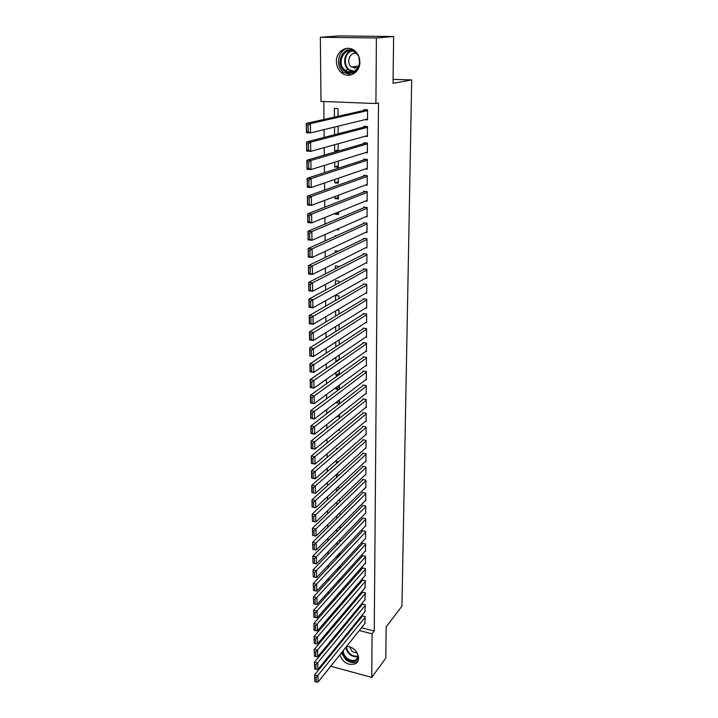 <?xml version="1.0" encoding="UTF-8"?>
<svg xmlns="http://www.w3.org/2000/svg" width="718" height="718" viewBox="0 0 718 718"><rect width="100%" height="100%" fill="white"/><g stroke="black" fill="none" stroke-linecap="round" stroke-linejoin="round"><path stroke-width="1.08" d="M359.862 62.089C360.194 72.608 348.652 79.142 341.463 72.697C338.232 69.897 336.554 66.191 336.41 61.568C335.934 50.888 347.988 44.13 355.248 51.211C358.237 54.056 359.781 57.673 359.862 62.089M358.354 655.776C355.769 656.701 353.103 656.126 350.366 654.071C347.647 651.72 346.462 649.09 346.794 646.164C353.696 647.34 357.645 651.28 358.623 657.984C358.569 660.533 357.555 662.436 355.581 663.683C348.445 665.846 343.186 662.929 339.785 654.915M323.809 101.516L323.98 119.457M324.078 129.617L324.15 137.398M324.24 147.603L324.312 155.142M324.41 165.391L324.482 172.679M324.572 182.973L324.644 190.019M324.742 200.358L324.805 207.161M324.904 217.545L324.967 224.106M325.057 234.535L325.119 240.871M325.218 251.336L325.272 257.448M325.371 267.958L325.433 273.845M325.532 284.391L325.577 290.063M325.685 300.636L325.73 306.101M325.828 316.71L325.882 321.969M325.981 332.613L326.026 337.666M326.125 348.338L326.178 353.193M326.277 363.891L326.322 368.549M326.421 379.284L326.466 383.753M326.564 394.505L326.6 398.786M326.708 409.574L326.744 413.667M326.843 424.482L326.878 428.395M326.986 439.228L327.013 442.97M327.121 453.821L327.157 457.393M327.255 468.271L327.282 471.663M327.39 482.559L327.417 485.79M327.525 496.712L327.552 499.782M327.65 510.713L327.677 513.621M327.785 524.571L327.812 527.326M327.911 538.294L327.938 540.896M328.036 551.882L328.063 554.323M328.162 565.326L328.189 567.624M328.288 578.636L328.314 580.79M328.413 591.82L328.431 593.831M328.539 604.87L328.557 606.737M328.656 617.794L328.673 619.517L326.358 622.219M321 101.409L320.336 37.273L376.394 37.955L375.918 103.536L321 101.409M376.394 37.955L393.617 36.528L339.12 35.9L320.336 37.273M326.744 659.959L326.726 658.621M326.618 647.501L326.6 646.029M326.484 634.918L326.466 633.312M393.617 36.528L393.033 83.315L411.701 79.922L393.078 79.384M411.701 79.922L401.954 606.145L386.176 626.877L385.781 658.083L371.762 677.397L330.72 666.259M334.534 134.715L334.489 127.068M338.142 133.781L338.097 126.188M364.932 136.321L367.428 136.447L367.472 126.503L363.766 126.323L363.766 127.158M338.295 165.858L334.723 166.998L338.304 167.231L338.268 161.092M334.723 166.998L334.696 162.196M365.3 168.999L367.284 169.134L367.329 159.396L363.658 159.172L363.649 159.988M338.447 197.27L334.92 198.608L338.456 198.886L338.438 195.215M334.92 198.608L334.902 196.544M365.507 201.004L367.131 201.13L367.176 191.607L363.541 191.329L363.541 192.128M336.168 229.661L338.609 229.886L338.6 228.593M365.615 232.354L366.988 232.479L367.033 223.145L363.443 222.831L363.434 223.603M335.243 252.655L335.234 250.869L338.313 251.174M365.659 263.057L366.853 263.174L366.889 254.028L363.335 253.678L363.335 254.441M335.441 284.714L335.414 280.783L338.86 281.169L338.869 282.856M365.668 293.132L366.71 293.258L366.754 284.301L363.236 283.906L363.227 284.651M335.629 316.099L335.593 310.93M336.76 310.239L339.004 310.517L339.013 314.062M365.641 322.615L366.575 322.732L366.62 313.954L363.129 313.524L363.129 314.251M335.809 346.83L335.782 342.055M339.165 344.613L339.138 339.865M365.606 351.515L366.449 351.632L366.485 343.024L363.039 342.549L363.03 343.267M339.3 373.001L335.988 375.37L337.765 375.64M335.988 375.37L335.97 372.516M339.309 374.536L339.291 370.165M365.552 379.84L366.315 379.957L366.359 371.52L362.94 371.009L362.94 371.718M339.434 400.33L336.15 402.852L339.452 403.39L339.434 399.827M336.15 402.852L336.15 402.349M365.498 407.618L366.189 407.734L366.225 399.459L362.841 398.921L362.841 399.612M338.079 430.118L339.587 430.378L339.578 428.888M365.426 434.857L366.063 434.973L366.099 426.851L362.752 426.286L362.752 426.959M336.428 449.459L336.428 448.382L337.469 448.57M365.354 461.584L365.947 461.692L365.983 453.731L362.662 453.13L362.662 453.794M336.598 477.452L336.58 474.481L339.3 475.002M365.274 487.8L365.821 487.908L365.857 480.1L362.572 479.462L362.572 480.118M336.769 504.898L336.751 502.026M338.411 500.437L339.928 500.742L339.928 501.855M365.193 513.532L365.704 513.639L365.74 505.966L362.482 505.31L362.482 505.948M336.93 531.796L336.913 529.238M340.063 528.627L340.054 526.079M365.112 538.778L365.588 538.886L365.624 531.365L362.402 530.674L362.402 531.302M340.188 553.973L337.083 557.258L337.801 557.419M337.083 557.258L337.074 555.911M340.188 554.879L340.179 552.627M365.031 563.567L365.48 563.675L365.516 556.279L362.312 555.57L362.312 556.19M337.738 581.49L339.219 581.84M340.314 580.629L340.305 578.654M364.941 587.907L365.399 580.754L362.231 580.018L362.231 580.62M339.273 605.525L340.44 605.812L340.431 604.188M364.861 611.808L365.291 604.78L362.15 604.017L362.15 604.61M336.491 621.483L337.604 621.77M345.161 623.673L346.148 623.924M353.48 625.773L354.351 625.988M361.459 627.783L374.249 631.014L378.494 102.97L375.918 103.536M364.816 623.592L365.238 616.627L362.114 615.856L362.105 616.448M339.973 617.372L340.494 617.507L340.494 616.771M364.897 599.907L365.345 592.817L362.195 592.072L362.186 592.673M338.528 593.562L339.874 593.885M340.377 593.319L340.368 591.479M364.986 575.791L365.453 568.575L362.276 567.848L362.276 568.459M340.242 566.026L337.155 569.374L338.528 569.688M340.251 567.821L340.242 565.703M365.067 551.236L365.534 551.334L365.57 543.876L362.357 543.185L362.357 543.804M340.117 539.415L340.126 541.821L337.02 545.043L336.993 542.637M365.157 526.213L365.65 526.321L365.686 518.728L362.437 518.055L362.437 518.683M336.85 518.414L336.832 515.703M339.327 513.253L339.991 513.388L340 515.309M365.238 500.724L365.767 500.832L365.803 493.095L362.527 492.449L362.527 493.095M336.679 491.247L336.661 488.222M337.433 487.504L339.865 488.276M365.309 474.76L365.884 474.867L365.92 466.978L362.617 466.359L362.617 467.023M336.518 463.532L336.5 461.495L338.42 461.845M365.39 448.283L366 448.4L366.045 440.358L362.707 439.775L362.707 440.439M339.174 443.598L339.65 443.203M365.462 421.304L366.126 421.421L366.162 413.218L362.796 412.671L362.796 413.353M336.895 416.503L339.515 416.952L339.506 414.439M365.525 393.796L366.252 393.913L366.288 385.557L362.895 385.036L362.886 385.728M339.372 386.733L336.069 389.174L338.905 389.623M336.069 389.174L336.06 387.505M339.381 389.264L339.363 385.072M365.579 365.749L366.386 365.866L366.422 357.34L362.985 356.855L362.985 357.564M339.237 359.135L335.898 361.432L336.527 361.522M335.898 361.432L335.871 357.367M339.237 359.655L339.219 355.096M365.624 337.137L366.512 337.254L366.557 328.557L363.084 328.108L363.084 328.835M335.719 331.545L335.692 326.573M338.393 324.895L339.067 324.985L339.093 329.418M365.659 307.95L366.647 308.067L366.683 299.2L363.182 298.787L363.182 299.523M335.53 300.492L335.503 295.511L338.932 295.915L338.941 298.544M365.668 278.171L366.781 278.297L366.826 269.241L363.281 268.864L363.281 269.618M335.342 268.774L335.324 265.902L338.788 266.27L338.788 267.006M365.641 247.782L366.925 247.907L366.961 238.663L363.389 238.331L363.38 239.103M335.144 236.357L335.144 235.684L336.374 235.8M365.57 216.755L367.06 216.89L367.104 207.457L363.488 207.161L363.488 207.951M338.519 212.734L335.01 214.17L338.528 214.467L338.519 211.998M335.01 214.17L335.01 213.425M365.426 185.091L367.212 185.217L367.248 175.587L363.595 175.336L363.595 176.143M338.375 181.645L334.821 182.884L338.375 183.144L338.357 178.252M334.821 182.884L334.803 179.464M365.148 152.746L367.356 152.88L367.401 143.044L363.712 142.837L363.703 143.663M338.214 149.909L334.633 150.951L338.007 151.148M334.633 150.951L334.597 144.731M338.223 151.085L338.187 143.735M364.627 119.709L367.508 119.843L367.553 109.791L363.82 109.639L363.82 110.482M334.426 117.106L334.373 108.418L338.016 108.571L338.052 116.289M374.249 631.014L372.086 633.806L371.762 677.397M334.202 624.193L335.315 624.472M342.899 626.401L343.886 626.652M351.246 628.519L352.116 628.735M359.251 630.548L372.086 633.806M365.211 623.098L318.056 682.1L317.966 675.809L314.619 674.875L314.843 681.57L316.18 681.947L316.117 677.532L314.78 677.164M362.509 615.954L314.619 674.875L314.843 681.57M365.238 617.22L316.117 677.532M316.18 681.947L318.056 682.1M365.265 611.305L317.886 669.481L317.796 663.127L314.43 662.211L314.655 668.934L316.001 669.302L315.938 664.85L314.592 664.482M362.563 604.116L314.43 662.211L314.655 668.934M365.291 605.373L315.938 664.85M316.001 669.302L317.886 669.481M365.318 599.413L317.706 656.737L317.616 650.32L314.233 649.413L314.466 656.18L315.812 656.539L315.749 652.043L314.394 651.684M362.608 592.17L314.233 649.413L314.466 656.18M365.345 593.418L315.749 652.043M315.812 656.539L317.706 656.737M358.614 657.464C356.218 662.122 352.188 662.633 346.516 659.025C344.003 656.907 342.639 654.439 342.405 651.63M343.312 650.499C343.186 653.398 344.443 655.983 347.09 658.253C350.294 660.614 353.283 661.098 356.065 659.698L358.435 656.162M349.504 646.631L352.197 651.657L357.331 653.138M341.409 652.886L345.905 659.842C349.89 662.777 353.615 663.369 357.07 661.628L358.022 660.919M358.937 67.295C355.356 73.191 350.707 74.591 344.972 71.495C333.547 64.351 343.949 43.421 355.069 51.579L357.465 53.823M345.69 70.723C355.15 77.93 365.363 60.761 356.02 53.06L355.033 52.288C345.205 45.01 335.342 62.933 345.008 70.202L345.69 70.723M356.46 53.473C349.792 51.579 345.726 62.726 351.443 67.025L358.04 67.878M348.32 48.294C338.205 49.3 334.911 66.038 343.437 72.356L351.281 74.843M353.974 67.142L354.898 68.488M359.592 63.579L358.91 57.287M365.372 587.405L317.527 643.866L317.437 637.387L314.035 636.498L314.269 643.292L315.633 643.651L315.561 639.11L314.197 638.751M362.662 580.117L314.035 636.498L314.269 643.292M365.399 581.356L315.561 639.11M315.633 643.651L317.527 643.866M365.426 575.289L317.347 630.871L317.257 624.319L313.838 623.448L314.071 630.278L315.444 630.628L315.373 626.042L314.008 625.692M362.716 567.947L313.838 623.448L314.071 630.278M365.453 569.186L315.373 626.042M315.444 630.628L317.347 630.871M365.48 563.056L317.168 617.74L317.078 611.126L313.64 610.264L313.874 617.13L315.247 617.48L315.184 612.84L313.802 612.499M362.778 555.678L313.64 610.264L313.874 617.13M365.507 556.899L315.184 612.84M315.247 617.48L317.168 617.74M365.534 550.715L316.988 604.475L316.898 597.789L313.443 596.945L313.676 603.847L315.058 604.188L314.987 599.512L313.604 599.171M362.832 543.284L313.443 596.945L313.676 603.847M365.57 544.504L314.987 599.512M315.058 604.188L316.988 604.475M365.597 538.258L316.8 591.076L316.71 584.326L313.236 583.492L313.479 590.438L314.861 590.77L314.789 586.041L313.407 585.708M362.886 530.781L313.236 583.492L313.479 590.438M365.624 531.993L314.789 586.041M314.861 590.77L316.8 591.076M365.65 525.693L316.62 577.541L316.521 570.72L313.039 569.904L313.272 576.886L314.663 577.209L314.592 572.434L313.201 572.102M362.949 518.154L313.039 569.904L313.272 576.886M365.677 519.356L314.592 572.434M314.663 577.209L316.62 577.541M365.713 513.002L316.432 563.863L316.333 556.971L312.824 556.172L313.066 563.19L314.466 563.513L314.394 558.685L312.994 558.362M363.012 505.418L312.824 556.172L313.066 563.19M365.74 506.612L314.394 558.685M314.466 563.513L316.432 563.863M365.767 500.195L316.234 550.051L316.144 543.086L312.617 542.305L312.86 549.36L314.269 549.674L314.197 544.791L312.788 544.477M363.075 492.557L312.617 542.305L312.86 549.36M365.794 493.742L314.197 544.791M314.269 549.674L316.234 550.051M365.83 487.262L316.046 536.086L315.947 529.049L312.411 528.286L312.644 535.377L314.062 535.691L313.99 530.764L312.572 530.449M363.137 479.579L312.411 528.286L312.644 535.377M365.857 480.755L313.99 530.764M314.062 535.691L316.046 536.086M365.884 474.212L315.848 521.986L315.749 514.878L312.195 514.124L312.438 521.259L313.856 521.555L313.784 516.574L312.357 516.278M363.2 466.467L312.195 514.124L312.438 521.259M365.92 467.633L313.784 516.574M313.856 521.555L315.848 521.986M365.947 461.028L315.66 507.725L312.088 506.989L311.98 499.818L315.552 500.545L315.66 507.725L313.649 507.276L313.578 502.25L312.142 501.954L312.222 506.98L313.649 507.276M363.272 453.237L311.98 499.818L312.142 501.954M365.974 454.395L313.578 502.25M366.009 447.727L315.453 493.329L311.872 492.602L311.756 485.35L315.355 486.068L315.453 493.329L313.443 492.853L313.371 487.764L311.926 487.477L312.007 492.557L313.443 492.853M363.335 439.883L311.756 485.35L311.926 487.477M366.036 441.031L313.371 487.764M366.072 434.3L315.256 478.771L311.648 478.062L311.54 470.739L315.157 471.43L315.256 478.771L313.227 478.269L313.156 473.126L311.711 472.848L311.783 477.982L313.227 478.269M363.407 426.393L311.54 470.739L311.711 472.848M366.099 427.533L313.156 473.126M366.135 420.739L315.049 464.052L311.433 463.37L311.316 455.966L314.951 456.639L315.049 464.052L313.012 463.532L312.94 458.335L311.486 458.057L311.567 463.254L313.012 463.532M363.488 412.778L311.316 455.966L311.486 458.057M366.162 413.909L312.94 458.335M366.198 407.043L314.852 449.19L311.208 448.517L311.091 441.031L314.744 441.687L314.852 449.19L312.797 448.633L312.725 443.383L311.262 443.114L311.343 448.364L312.797 448.633M363.559 399.029L311.091 441.031L311.262 443.114M366.225 400.15L312.725 443.383M366.261 393.213L314.646 434.157L310.975 433.51L310.867 425.945L314.538 426.582L314.646 434.157L312.581 433.573L312.501 428.26L311.038 428.009L311.109 433.313L312.581 433.573M363.64 385.144L310.867 425.945L311.038 428.009M366.288 386.248L312.501 428.26M366.324 379.257L314.43 418.962L310.75 418.334L310.634 410.687L314.331 411.306L314.43 418.962L312.357 418.352L312.285 412.985L310.804 412.733L310.885 418.1L312.357 418.352M363.73 371.125L310.634 410.687L310.804 412.733M366.351 372.22L312.285 412.985M366.386 365.157L314.224 403.606L310.517 402.995L310.4 395.268L314.116 395.86L314.224 403.606L312.142 402.96L312.061 397.539L310.571 397.296L310.652 402.717L312.142 402.96M363.811 356.972L310.4 395.268L310.571 397.296M366.413 358.049L312.061 397.539M366.449 350.914L314.008 388.079L310.284 387.487L310.167 379.669L313.901 380.253L314.008 388.079L311.908 387.406L311.836 381.922L310.338 381.689L310.418 387.173L311.908 387.406M363.9 342.666L310.167 379.669L310.338 381.689M366.485 343.743L311.836 381.922M366.512 336.536L313.793 372.382L310.05 371.816L309.925 363.909L313.685 364.466L313.793 372.382L311.684 371.682L311.603 366.135L310.104 365.911L310.185 371.448L311.684 371.682M363.999 328.225L309.925 363.909L310.104 365.911M366.548 329.284L311.603 366.135M366.584 322.005L313.569 356.505L309.808 355.966L309.691 347.97L313.461 348.508L313.569 356.505L311.45 355.778L311.37 350.169L309.862 349.953L309.943 355.554L311.45 355.778M364.098 313.64L309.691 347.97L309.862 349.953M366.62 314.69L311.37 350.169M366.647 307.331L313.353 340.458L309.566 339.937L309.449 331.86L313.236 332.371L313.353 340.458L311.217 339.695L311.136 334.023L309.62 333.816L309.7 339.488L311.217 339.695M364.205 298.903L309.449 331.86L309.62 333.816M366.683 299.945L311.136 334.023M309.566 339.937L309.7 339.488M366.719 292.513L313.129 324.231L309.323 323.728L309.198 315.561L313.012 316.046L313.129 324.231L310.984 323.432L310.903 317.697L309.377 317.5L309.458 323.235L310.984 323.432M364.322 284.023L309.198 315.561L309.377 317.5M366.754 285.046L310.903 317.697M309.323 323.728L309.458 323.235M366.781 277.543L312.904 307.816L309.072 307.34L308.955 299.083L312.788 299.541L312.904 307.816L310.741 306.99L310.661 301.192L309.126 301.004L309.216 306.801L310.741 306.99M364.448 268.99L308.955 299.083L309.126 301.004M366.817 269.995L310.661 301.192M309.072 307.34L309.216 306.801M366.853 262.42L312.671 291.221L308.83 290.772L308.704 282.407L312.554 282.856L312.671 291.221L310.508 290.359L310.418 284.49L308.875 284.319L308.964 290.18L310.508 290.359M364.582 253.804L308.704 282.407L308.875 284.319M366.889 254.8L312.554 282.856L310.418 284.49M308.83 290.772L308.964 290.18M366.925 247.136L312.438 274.438L308.569 274.007L308.444 265.552L312.321 265.974L312.438 274.438L310.257 273.54L310.176 267.608L308.623 267.437L308.713 273.37L310.257 273.54M364.726 238.457L308.444 265.552L308.623 267.437M366.961 239.435L312.321 265.974L310.176 267.608M308.569 274.007L308.713 273.37M366.997 231.699L312.204 257.457L308.318 257.053L308.193 248.5L312.088 248.895L312.204 257.457L310.014 256.523L309.925 250.519L308.363 250.367L308.453 256.362L310.014 256.523M364.888 222.957L308.193 248.5L308.363 250.367M367.033 223.917L312.088 248.895L309.925 250.519M308.318 257.053L308.453 256.362M367.069 216.1L311.971 240.279L308.058 239.902L307.932 231.259L311.854 231.618L311.971 240.279L309.763 239.318L309.673 233.242L308.103 233.099L308.193 239.166L309.763 239.318M365.058 207.287L307.932 231.259L308.103 233.099M367.104 208.247L311.854 231.618L309.673 233.242M308.058 239.902L308.193 239.166M367.14 200.34L311.729 222.912L307.798 222.553L307.663 213.811L311.612 214.143L311.729 222.912L309.512 221.907L309.422 215.759L307.842 215.624L307.932 221.763L309.512 221.907M365.265 191.464L307.663 213.811L307.842 215.624M367.176 192.397L311.612 214.143L309.422 215.759M307.798 222.553L307.932 221.763M367.212 184.418L311.486 205.33L307.537 205.007L307.403 196.158L311.37 196.463L311.486 205.33L309.252 204.289L309.162 198.078L307.573 197.953L307.672 204.163L309.252 204.289M365.489 175.47L307.403 196.158L307.573 197.953M367.248 176.395L311.37 196.463L309.162 198.078M307.537 205.007L307.672 204.163M367.284 168.326L311.244 187.551L307.268 187.254L307.133 178.297L311.118 178.576L311.244 187.551L309 186.474L308.902 180.182L307.304 180.065L307.403 186.348L309 186.474M365.758 159.306L307.133 178.297L307.304 180.065M367.32 160.213L311.118 178.576L308.902 180.182M307.268 187.254L307.403 186.348M367.356 152.063L311.002 169.556L306.999 169.286L306.855 160.231L310.876 160.482L311.002 169.556L308.74 168.443L308.641 162.08L307.035 161.972L307.133 168.335L308.74 168.443M366.081 142.972L306.855 160.231L307.035 161.972M367.401 143.86L310.876 160.482L308.641 162.08M306.999 169.286L307.133 168.335M367.436 135.621L310.75 151.354L306.721 151.112L306.586 141.94L310.616 142.164L310.75 151.354L308.471 150.197L308.381 143.753L306.757 143.663L306.855 150.098L308.471 150.197M366.467 126.458L306.586 141.94L306.757 143.663M367.472 127.337L310.616 142.164L308.381 143.753M306.721 151.112L306.855 150.098M367.508 119.008L310.49 132.929L306.442 132.722L306.299 123.442L310.364 123.631L310.49 132.929L308.201 131.726L308.112 125.219L306.478 125.138L306.577 131.645L308.201 131.726M366.961 109.773L306.299 123.442L306.478 125.138M367.544 110.635L310.364 123.631L308.112 125.219M306.442 132.722L306.577 131.645M358.417 656.27C355.715 657.329 352.897 656.773 349.971 654.592C347.332 652.33 346.085 649.754 346.211 646.873M353.462 71.746L348.544 69.709C342.306 64.997 343.913 52.854 351.138 50.807M352.053 50.96C344.389 52.585 342.836 65.634 349.711 69.879L354.306 71.369M341.463 72.697L343.5 72.41M358.291 656.817L356.065 659.698M353.615 71.683L348.544 69.709L345.008 70.202M347.656 71.746L351.29 71.226M351.443 67.025L358.955 66.011"/></g></svg>
